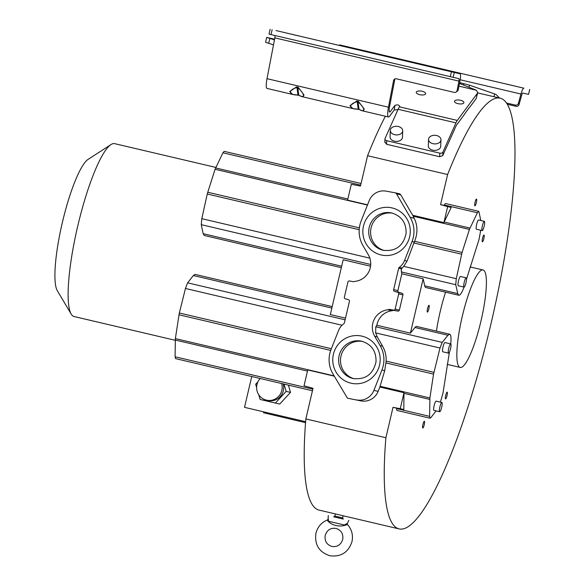 <?xml version="1.0" encoding="UTF-8"?>
<svg xmlns="http://www.w3.org/2000/svg" width="585" height="585" viewBox="0 0 585 585"><rect width="100%" height="100%" fill="white"/><g stroke="black" fill="none" stroke-linecap="round" stroke-linejoin="round"><path stroke-width="0.88" d="M347.497 524.555L345.976 525.008C339.358 527.29 331.556 525.381 327.6 520.694L327.673 519.868M71.18 314.072L57.286 290.643A68.767 13.236 -76.8 0 1 62.317 222.68A68.767 13.236 -76.8 0 1 88.123 159.361L110.996 144.568A88.781 17.089 103.2 0 0 77.681 226.329A88.781 17.089 103.2 0 0 71.18 314.072A88.781 17.089 103.2 0 0 74.054 316.522L175.251 340.294M215.865 167.427L114.66 143.654A88.781 17.089 103.2 0 0 110.996 144.568M436.651 68.343L444.79 70.244L436.651 68.343M506.405 84.064L514.537 85.958L506.405 84.064M347.453 398.195L361.069 400.915L347.453 398.195L332.858 373.764A27.561 27.042 102.7 0 1 329.838 353.391A27.561 27.042 102.7 0 1 331.059 349.494L338.525 330.576A15.437 15.144 102.7 0 1 343.819 323.71A1.506 1.477 -77.3 0 0 344.397 322.832L349.413 301.458A1.499 1.47 -77.3 0 0 348.382 299.674L345.282 298.796A1.353 1.324 102.7 0 1 344.36 297.195L347.929 281.977A1.353 1.324 102.7 0 1 349.567 280.976L353.099 281.634A2.793 2.742 -77.3 0 0 354.715 281.443A1.462 1.441 102.7 0 1 355.154 281.327A17.594 17.265 -77.3 0 0 368.331 254.789L362.941 245.546A27.795 27.276 102.7 0 1 359.892 224.998A27.795 27.276 102.7 0 1 361.128 221.064L369.164 200.706A15.51 15.225 102.7 0 1 386.239 191.156L395.606 192.904L396.528 193.876L410.202 217.335A27.561 27.042 102.7 0 1 412.001 241.605L404.535 260.53A15.437 15.144 102.7 0 1 399.241 267.389A1.506 1.477 -77.3 0 0 398.663 268.252L393.647 289.641A1.499 1.47 -77.3 0 0 394.678 291.425L397.778 292.303A1.353 1.324 102.7 0 1 398.699 293.904L395.131 309.121A1.353 1.324 102.7 0 1 393.588 310.145L389.961 309.465A2.793 2.742 -77.3 0 0 388.345 309.655A1.462 1.441 102.7 0 1 387.899 309.779A17.594 17.265 -77.3 0 0 374.729 336.317L380.118 345.552A27.795 27.276 102.7 0 1 381.932 370.034L373.895 390.392A15.51 15.225 102.7 0 1 356.835 399.943M337.311 514.361L319.015 510.091A221.21 42.588 103.2 0 1 305.845 418.933L385.881 437.734L393.01 407.328L400.257 408.696L404.001 392.71L379.841 387.036L384.711 370.663L381.932 370.034M335.432 513.952L399.043 528.891A221.21 42.588 -76.8 0 1 385.881 437.734M419.686 94.675A4.753 1.909 8.3 0 0 425.646 93.659A4.753 1.909 8.3 0 0 422.202 91.275A4.753 1.909 8.3 0 0 416.235 92.291A4.753 1.909 8.3 0 0 419.686 94.675M457.931 103.655A4.753 1.909 8.3 0 0 463.898 102.646A4.753 1.909 8.3 0 0 460.446 100.262A4.753 1.909 8.3 0 0 454.486 101.271A4.753 1.909 8.3 0 0 457.931 103.655M462.223 316.587A50.047 9.638 103.2 0 0 460.183 367.431A50.047 9.638 103.2 0 0 481.024 320.829A50.047 9.638 103.2 0 0 483.071 269.985A50.047 9.638 103.2 0 0 462.223 316.587M445.573 292.156A50.047 9.638 103.2 0 0 440.234 311.425A50.047 9.638 103.2 0 0 436.447 331.088M447.013 395.657A3.473 0.665 103.2 0 0 447.159 392.133A3.473 0.665 103.2 0 0 445.711 395.365A3.473 0.665 103.2 0 0 445.565 398.89A3.473 0.665 103.2 0 0 447.013 395.657M483.861 238.548A3.473 0.665 103.2 0 0 484.007 235.024A3.473 0.665 103.2 0 0 482.559 238.256A3.473 0.665 103.2 0 0 482.42 241.78A3.473 0.665 103.2 0 0 483.861 238.548M476.344 202.593A3.473 0.665 103.2 0 0 476.483 199.068A3.473 0.665 103.2 0 0 475.035 202.3A3.473 0.665 103.2 0 0 474.896 205.832A3.473 0.665 103.2 0 0 476.344 202.593M428.856 308.858A3.473 0.665 103.2 0 0 428.995 305.333A3.473 0.665 103.2 0 0 427.547 308.566A3.473 0.665 103.2 0 0 427.408 312.09A3.473 0.665 103.2 0 0 428.856 308.858M424.227 424.783A3.473 0.665 103.2 0 0 424.366 421.259A3.473 0.665 103.2 0 0 422.926 424.491A3.473 0.665 103.2 0 0 422.779 428.015A3.473 0.665 103.2 0 0 424.227 424.783M480.724 230.249L479.027 239.462L466.537 279.067M440.395 402.144L443.006 393.054L449.397 352.17M380.118 345.552L382.568 346.108L377.288 336.887L375.628 332.894L375.811 326.788L376.842 325.26A17.594 17.265 102.7 0 1 392.14 310.73L387.899 309.779M439.693 411.745L433.953 410.399A4.753 0.921 -76.8 0 1 434.15 405.559A4.753 0.921 -76.8 0 1 436.132 401.142L441.865 402.487A4.753 0.921 103.2 0 0 439.883 406.911A4.753 0.921 103.2 0 0 439.693 411.745A4.753 0.921 103.2 0 0 441.675 407.321A4.753 0.921 103.2 0 0 441.865 402.487M448.549 353.157L442.808 351.804A4.753 0.921 -76.8 0 1 442.808 351.804A4.753 0.921 -76.8 0 1 443.006 346.971A4.753 0.921 -76.8 0 1 444.988 342.547L450.728 343.9A4.753 0.921 103.2 0 0 450.721 343.9A4.753 0.921 103.2 0 0 448.739 348.316A4.753 0.921 103.2 0 0 448.549 353.157A4.753 0.921 103.2 0 0 450.53 348.733A4.753 0.921 103.2 0 0 450.728 343.9C451.342 337.969 450.991 334.737 449.697 334.203L447.986 335.256L442.209 342.386L440.008 348.017L433.543 374.108L429.902 397.983L429.617 416.366L430.092 418.216L430.721 417.807L436.103 410.904M390.312 130.367L390.049 136.839A6.208 4.314 2.3 0 0 395.241 141.321A6.208 4.314 2.3 0 0 402.18 138.477A6.208 4.314 2.3 0 0 402.451 137.336L402.714 130.864A6.208 4.314 -177.7 0 1 402.436 132.005A6.208 4.314 -177.7 0 1 395.504 134.85A6.208 4.314 -177.7 0 1 390.312 130.367A6.208 4.314 -177.7 0 1 390.583 129.219A6.208 4.314 -177.7 0 1 397.522 126.375A6.208 4.314 -177.7 0 1 402.714 130.864M428.556 139.354L428.3 145.826A6.208 4.314 2.3 0 0 433.492 150.308A6.208 4.314 2.3 0 0 440.432 147.464A6.208 4.314 2.3 0 0 440.702 146.316L440.958 139.844A6.208 4.314 -177.7 0 1 440.688 140.992A6.208 4.314 -177.7 0 1 433.748 143.837A6.208 4.314 -177.7 0 1 428.556 139.354A6.208 4.314 -177.7 0 1 428.827 138.206A6.208 4.314 -177.7 0 1 435.766 135.362A6.208 4.314 -177.7 0 1 440.958 139.844M484.351 221.335L478.618 219.989A4.753 0.921 103.2 0 0 476.636 224.413A4.753 0.921 103.2 0 0 476.446 229.247L482.179 230.592A4.753 0.921 -76.8 0 1 482.179 230.592A4.753 0.921 -76.8 0 1 482.369 225.759A4.753 0.921 -76.8 0 1 484.351 221.335L484.351 221.335A4.753 0.921 -76.8 0 1 484.161 226.168A4.753 0.921 -76.8 0 1 482.186 230.592M466.216 277.838L460.483 276.486A4.753 0.921 103.2 0 0 460.475 276.486A4.753 0.921 103.2 0 0 460.483 276.486A4.753 0.921 103.2 0 0 458.501 280.91A4.753 0.921 103.2 0 0 458.311 285.743A4.753 0.921 103.2 0 0 458.311 285.751L464.044 287.096A4.753 0.921 -76.8 0 1 464.234 282.255A4.753 0.921 -76.8 0 1 466.216 277.831A4.753 0.921 -76.8 0 1 466.216 277.838A4.753 0.921 -76.8 0 1 466.026 282.672A4.753 0.921 -76.8 0 1 464.044 287.096C461.953 292.646 460.205 295.366 458.815 295.271L457.762 293.59L455.737 284.705L456.271 278.694L462.077 252.457L469.433 229.422L477.375 212.757L478.625 211.295L479.005 211.938L480.782 220.494M384.235 250.497A19.144 18.786 102.7 0 1 371.095 227.762A19.144 18.786 102.7 0 1 392.637 213.196M354.152 378.744A19.144 18.786 102.7 0 1 341.011 356.009A19.144 18.786 102.7 0 1 362.561 341.443M347.475 524.54L347.227 523.399L344.419 524.994L345.976 525.008M343.234 519.041L333.838 516.833M344.419 524.994L328.463 521.25L328.317 518.961M361.062 49.922L369.193 51.816L361.062 49.922M291.315 34.201L299.447 36.102L291.315 34.201M328.463 521.25L327.6 520.694M461.631 254.212L413.902 242.994L407.058 261.1L403.73 266.351L401.442 268.881A6.998 1.345 103.2 0 0 401.412 271.945L401.829 273.795L397.888 290.599A1.499 1.47 102.7 0 0 398.919 292.383L402.019 293.253A1.353 1.324 -77.3 0 1 402.941 294.862L399.372 310.079A1.353 1.324 -77.3 0 1 397.829 311.103L394.202 310.416A2.793 2.742 102.7 0 0 392.586 310.613A1.462 1.441 -77.3 0 1 392.14 310.73M413.902 242.994L414.253 242.117L412.001 241.605M478.625 211.295L445.624 203.543A6.998 1.345 103.2 0 0 444.366 205.028L444.169 205.43L451.196 207.426L444.161 222.007A5.002 0.965 103.2 0 0 443.898 222.607L412.688 215.28L414.18 218.234C417.705 225.437 417.851 233.13 414.597 241.305L414.253 242.117M382.568 346.108C385.179 350.737 386.371 355.746 386.144 361.12L384.711 370.663M401.442 268.881L398.663 268.252M442.779 155.588L442.918 152.056L455.964 122.872A13.009 2.508 -76.8 0 1 457.309 120.422L477.44 93.22L476.19 98.558L470.742 105.914A221.21 42.588 103.2 0 0 463.773 115.333L456.644 124.963A8.007 1.543 103.2 0 0 455.817 126.47L446.794 146.659A221.21 42.588 103.2 0 0 442.779 155.588L439.649 156.729L439.796 153.138L386.722 140.678A2.501 1.74 -177.7 0 1 384.959 138.93A2.501 1.74 -177.7 0 1 385.069 138.462L398.114 109.285A13.009 2.508 103.2 0 1 399.46 106.836L457.309 120.422M442.918 152.056A2.501 1.74 -177.7 0 1 439.796 153.138M404.001 392.71A5.002 0.965 -76.8 0 0 403.972 393.361L403.804 409.493L396.623 408.147L396.623 408.593A6.998 1.345 103.2 0 0 397.091 410.465L430.085 418.216M449.697 334.203L416.674 326.445A19.868 3.824 103.2 0 0 414.97 327.498L410.407 333.143L423.152 278.804L401.829 273.795M376.842 325.26L410.407 333.143M423.152 278.804L424.739 285.831A19.868 3.824 103.2 0 0 425.792 287.513L458.815 295.271M397.939 109.666L394.261 109.921L389.647 116.159A12.014 2.311 -76.8 0 1 388.484 116.963A12.014 2.311 -76.8 0 1 388.455 107.201L393.544 80.642L394.707 79.838L389.61 106.397A7.005 1.345 103.2 0 0 389.632 112.086A7.005 1.345 103.2 0 0 390.305 111.618L394.926 105.38C397.464 104.474 399.058 104.854 399.701 106.507L399.811 106.265M459.466 83.421L476.358 90.229L477.726 92.627L476.19 98.558M477.726 92.627L477.44 93.22M444.169 205.43L440.556 204.618L447.649 206.622L443.898 222.607M451.196 207.426L447.649 206.622M412.688 215.28L400.762 194.834L399.847 193.862L395.606 192.904M386.722 140.678L386.583 144.268L384.93 142.001M386.583 144.268L439.649 156.729M361.077 400.9A15.51 15.225 -77.3 0 0 378.137 391.35L379.841 387.036M403.804 409.493L400.257 408.696M393.01 407.328L396.623 408.147M440.556 204.618L447.613 174.527A221.21 42.588 -76.8 0 1 500.219 98.192A221.21 42.588 -76.8 0 1 491.093 323.278A221.21 42.588 -76.8 0 1 399.043 528.891M447.613 174.527L367.577 155.727A221.21 42.588 103.2 0 1 385.391 116.232M345.501 318.138L330.32 314.569L343.168 259.777L370.554 266.212M499.546 98.039L496.263 94.719L494.617 93.914L469.492 85.183L459.62 82.624M507.363 104.276L516.028 106.309A2.501 2.406 -29.2 0 0 519.078 104.51L518.398 103.289A2.501 2.406 150.8 0 1 515.348 105.088L506.559 103.026M339.124 45.396A8.007 1.543 103.2 0 1 339.827 44.95L523.889 88.189A8.007 1.543 -76.8 0 0 520.972 94.031L460.168 79.75M518.398 103.289L520.972 94.031M529.659 89.49L528.562 94.368L522.749 93.059A3.005 0.578 103.2 0 0 521.652 95.253L519.078 104.51M456.139 92.035L457.294 91.231A2.501 2.398 -124.9 0 0 458.26 89.739L457.104 90.543A2.501 2.398 55.1 0 1 454.252 92.386L396.396 78.799A2.501 2.398 -124.9 0 0 393.544 80.642M394.707 79.838A2.501 2.398 55.1 0 1 395.153 78.836M269.063 34.135L458.903 78.668A3.005 0.578 103.2 0 1 458.911 81.11L274.84 37.871L267.016 78.675A12.014 2.311 103.2 0 0 267.045 88.437L292.697 94.463L289.67 91.582L296.588 86.887L298.204 87.267L304.046 94.982L302.46 96.752M457.104 90.543L458.911 81.11M275.981 30.559L460.044 73.798L275.974 30.559A8.007 1.543 103.2 0 0 275.974 30.559L460.044 73.798A8.007 1.543 -76.8 0 1 460.066 80.306L458.26 89.739M367.534 204.823L347.578 200.136L351.285 184.319L360.47 186.045L367.577 155.727M305.845 418.933L313.026 388.301L304.039 385.764L307.747 369.947L334.262 376.17M274.592 39.173L266.702 37.396L274.46 39.875M297.97 94.945L296.983 87.494C287.813 89.929 288.522 95.428 297.97 94.945L298.774 95.136C305.648 99.45 304.931 93.958 297.787 87.684L298.204 87.267M296.588 86.887L297.787 87.684L298.774 95.136L299.286 95.406M358.21 109.095L357.223 101.644C348.053 104.086 348.762 109.585 358.21 109.095L359.022 109.285C365.888 113.6 365.172 108.108 358.027 101.834L358.444 101.417L356.828 101.037L358.027 101.834L359.022 109.285L359.526 109.556M266.702 37.396L265.561 42.266L273.495 44.899M274.928 35.517A3.005 0.578 -76.8 0 1 274.84 37.871M297.67 95.026L292.697 94.463M357.91 109.176L352.938 108.613L349.91 105.731L356.828 101.037M358.444 101.417L364.287 109.132L362.7 110.901M312.448 390.773L175.551 358.612L175.083 356.777L175.368 338.591L179.259 313.348L185.452 288.464L187.624 282.833L193.357 275.528L195.112 274.394L332.192 306.598M361.062 183.493L224.172 151.339L222.929 152.787L215.083 169.27L207.331 193.65L201.818 218.68L201.262 224.677L203.163 233.7L204.231 235.47L341.318 267.674M281.612 383.526A13.009 12.768 102.7 0 1 266.541 400.169A13.009 12.768 102.7 0 1 266.431 400.14A13.009 12.768 102.7 0 1 260.223 378.502M266.541 400.169L268.047 400.506A13.009 12.768 -77.3 0 0 283.118 383.884M305.545 422.655L263.513 412.754L263.725 411.862M257.985 381.727L255.667 384.235L256.625 387.482M258.745 394.743L260.135 399.467L275.374 403.05L286.145 391.394L284.003 384.089M275.374 403.05L279.747 404.038L290.518 392.374L286.145 391.394M288.39 385.12L290.518 392.374M251.747 376.513L244.515 407.343L305.619 421.697M335.359 513.93L334.861 516.065L342.656 517.893L343.227 519.049M362.985 228.976A24.146 23.7 -77.3 0 0 383.965 255.426A24.146 23.7 -77.3 0 0 410.136 233.876A24.146 23.7 -77.3 0 0 389.157 207.426A24.146 23.7 -77.3 0 0 362.985 228.976M368.813 229.7A19.144 18.786 -77.3 0 0 383.292 250.314C395.657 251.608 403.262 246.022 406.1 233.547C406.399 222.9 401.603 216.033 391.709 212.962A19.144 18.786 -77.3 0 0 368.813 229.7M380.053 362.115A24.146 23.7 -77.3 0 0 359.073 335.666A24.146 23.7 -77.3 0 0 332.902 357.223A24.146 23.7 -77.3 0 0 353.881 383.672A24.146 23.7 -77.3 0 0 380.053 362.115M339.132 355.585A19.144 18.786 -77.3 0 0 353.208 378.553C365.581 379.855 373.179 374.268 376.023 361.793C376.316 351.139 371.519 344.28 361.625 341.209A19.144 18.786 -77.3 0 0 339.132 355.585M377.288 336.887L374.729 336.317M347.227 523.399A1.002 0.98 -77.3 0 0 347.402 524.504M403.73 266.351L456.271 278.694M414.597 241.305L462.077 252.457M334.861 516.065L333.699 516.818L343.315 519.078M386.144 361.12L433.924 372.338M375.628 332.894L440.008 348.017M386.056 362.956L433.543 374.108M442.209 342.386L375.811 326.788M455.737 284.705L401.412 271.945M404.535 260.53L407.058 261.1M399.241 267.389L401.932 267.996M393.647 289.641L397.888 290.599M398.919 292.383L394.678 291.425M397.778 292.303L402.019 293.253M402.941 294.862L398.699 293.904M395.131 309.121L399.372 310.079M397.829 311.103L393.588 310.145M389.961 309.465L394.202 310.416M388.345 309.655L392.586 310.613M410.202 217.335L414.18 218.234M413.134 216.194L469.433 229.422M455.964 122.872L398.114 109.285M429.902 397.983L380.038 386.268M429.617 416.366L396.623 408.593M403.972 393.361L429.792 399.423M414.97 327.498L447.986 335.256M424.739 285.831L457.762 293.59M477.375 212.757L444.366 205.028M444.161 222.007L469.982 228.077M394.261 109.921L394.926 105.38M400.762 194.834L396.52 193.876M373.895 390.392L378.137 391.35M493.959 96.722L494.617 93.914M469.492 85.183L469.082 86.946M463.598 84.854L463.89 83.589M516.028 106.309L515.348 105.088M454.274 72.496L453.134 77.374M450.274 76.701L451.415 71.831M266.738 37.403L274.577 39.246M269.846 38.434L268.69 43.349M272.127 29.718L270.987 34.588M339.827 44.95L523.889 88.189M267.016 78.675L388.455 107.201M476.358 90.229L458.947 86.141M389.23 111.369L390.305 111.618M331.366 348.704L179.346 312.99M185.452 288.464L342.028 325.245M345.106 319.827L187.617 282.833M330.708 350.415L178.966 314.774M334.086 375.877L175.368 338.591M193.357 275.528L331.849 308.061M175.259 340.024L307.483 371.073M312.829 389.135L175.083 356.777M360.674 185.145L222.929 152.787M215.616 167.939L347.841 199.002M367.446 205.057L215.083 169.27M203.163 233.7L341.655 266.233M370.714 264.478L201.262 224.669M201.818 218.68L369.844 258.153M359.373 227.865L207.712 192.238M359.205 229.693L207.251 194.001M325.202 535.385C327.022 530.039 330.62 527.714 335.995 528.409C341.216 530.127 343.461 533.827 342.715 539.502C340.901 544.84 337.304 547.165 331.922 546.47C326.701 544.752 324.463 541.059 325.202 535.385M347.468 524.526C351.812 529.469 353.311 535.18 351.973 541.673C348.36 552.437 340.982 557.132 329.838 555.75C319.03 552.138 314.401 544.62 315.944 533.213C317.633 526.8 321.523 522.354 327.607 519.86M460.183 367.431L447.181 364.375M327.593 519.868L328.127 519.224L328.251 515.539M384.959 138.93L384.82 142.477M477.66 92.898L500.219 98.192M528.562 94.368L529.71 89.498M270.16 29.25L269.02 34.12M359.453 109.614L357.771 109.219M292.705 94.463L298.993 95.355L302.591 96.788M302.657 96.803L352.938 108.613L359.234 109.512L362.832 110.938M362.897 110.953L388.484 116.963M347.285 523.714L348.814 520.365M483.071 269.985L470.047 266.928M343.161 515.765L342.656 517.893"/></g></svg>
